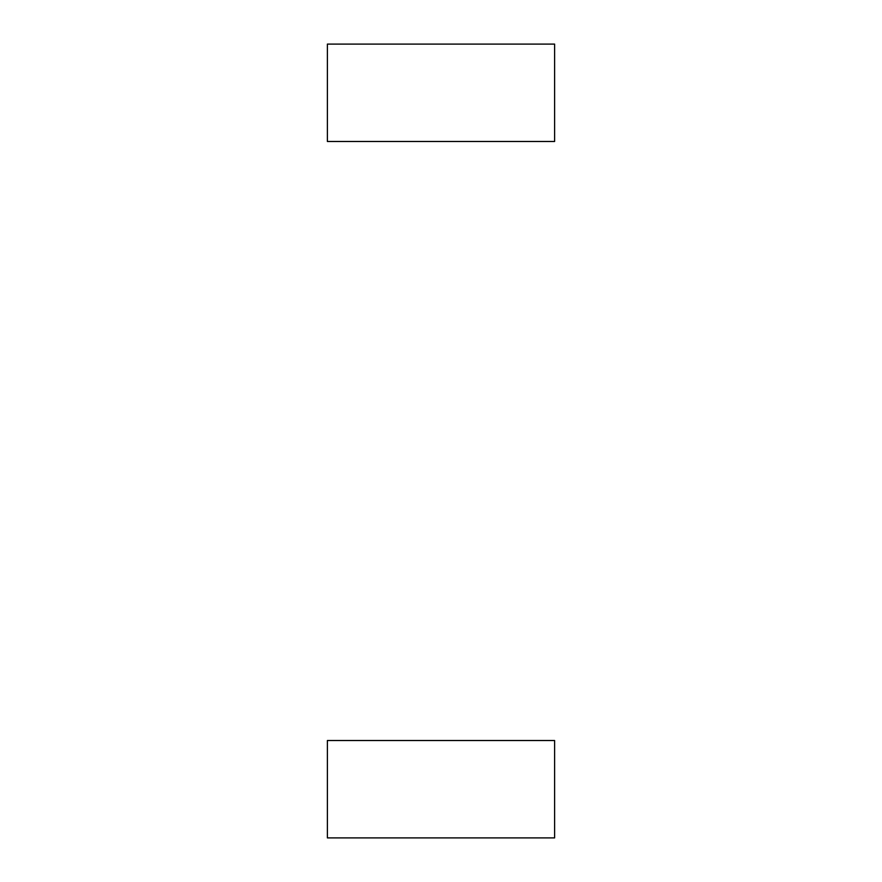 <?xml version="1.0" encoding="UTF-8"?>
<svg xmlns="http://www.w3.org/2000/svg" width="882" height="882" viewBox="0 0 882 882"><rect width="100%" height="100%" fill="white"/><g stroke="black" fill="none" stroke-linecap="round" stroke-linejoin="round"><path stroke-width="1.32" d="M327.387 70.659L327.387 103.856C327.387 117.979 327.387 117.979 327.387 103.856L327.387 70.659M554.613 44.1L327.387 44.1L327.387 141.484L554.613 141.484L554.613 44.1L554.613 141.484L327.387 141.484L327.387 44.1L554.613 44.1M327.387 767.075L327.387 800.272C327.387 814.395 327.387 814.395 327.387 800.272L327.387 767.075M554.613 740.516L327.387 740.516L327.387 837.9L554.613 837.9L554.613 740.516L554.613 837.9L327.387 837.9L327.387 740.516L554.613 740.516"/></g></svg>
